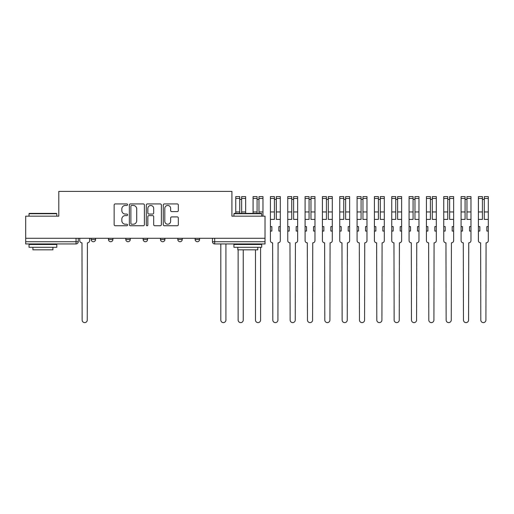 <?xml version="1.0" encoding="UTF-8"?>
<svg xmlns="http://www.w3.org/2000/svg" width="514" height="514" viewBox="0 0 514 514"><rect width="100%" height="100%" fill="white"/><g stroke="black" fill="none" stroke-linecap="round" stroke-linejoin="round"><path stroke-width="0.77" d="M127.588 204.694A0.765 0.765 0 0 0 126.823 203.929L115.239 203.929A1.092 1.092 0 0 0 114.147 205.022L114.147 224.65A1.092 1.092 0 0 0 115.239 225.742L126.823 225.742A0.765 0.765 0 0 0 127.588 224.978A0.765 0.765 0 0 0 126.823 224.213L125.326 224.213A3.489 3.489 0 0 1 121.831 220.724L121.831 219.086A3.489 3.489 0 0 1 125.326 215.597L126.823 215.597A0.765 0.765 0 0 0 127.588 214.833A0.765 0.765 0 0 0 126.823 214.068L125.326 214.068A3.489 3.489 0 0 1 121.831 210.579L121.831 208.947A3.489 3.489 0 0 1 125.326 205.452L126.823 205.452A0.765 0.765 0 0 0 127.588 204.694M195.14 238.278L195.14 239.498L199.586 239.498A2.223 2.223 0 0 1 197.363 241.721A2.223 2.223 0 0 1 195.14 239.498L195.14 238.278M177.805 238.278L177.805 239.498L182.252 239.498A2.223 2.223 0 0 1 180.028 241.721A2.223 2.223 0 0 1 177.805 239.498L177.805 238.278M143.143 239.498L143.143 238.278L143.143 239.498A2.223 2.223 0 0 0 145.366 241.721A2.223 2.223 0 0 1 143.143 239.498L147.589 239.498A2.223 2.223 0 0 1 145.366 241.721M108.473 239.498L108.473 238.278L108.473 239.498A2.223 2.223 0 0 0 110.696 241.721A2.223 2.223 0 0 1 108.473 239.498L112.919 239.498A2.223 2.223 0 0 1 110.696 241.721A2.223 2.223 0 0 0 112.919 239.498L112.919 238.278L112.919 239.498M177.234 211.62A1.092 1.092 0 0 0 178.326 210.528L178.326 205.022A1.092 1.092 0 0 0 177.234 203.929L164.371 203.929A1.092 1.092 0 0 0 163.279 205.022L163.279 224.65A1.092 1.092 0 0 0 164.371 225.742L177.234 225.742A1.092 1.092 0 0 0 178.326 224.65L178.326 218A1.092 1.092 0 0 0 177.234 216.908L171.727 216.908A1.092 1.092 0 0 0 170.642 218L170.642 221.296A2.917 2.917 0 0 1 167.718 224.213A2.917 2.917 0 0 1 164.801 221.296L164.801 208.376A2.917 2.917 0 0 1 167.718 205.452A2.917 2.917 0 0 1 170.642 208.376L170.642 210.528A1.092 1.092 0 0 0 171.727 211.62L177.234 211.62M25.7 238.278L25.7 216.169L58.808 216.169L58.808 191.388L231.917 191.388L231.917 216.169L265.025 216.169L265.025 238.278L25.7 238.278L25.7 241.721L78.256 241.721L78.256 238.278L78.256 241.721A2.223 2.223 0 0 1 76.033 243.944L25.7 243.944L25.7 241.721M144.408 205.022A1.092 1.092 0 0 0 143.316 203.929L130.447 203.929A1.092 1.092 0 0 0 129.361 205.022L129.361 224.65A1.092 1.092 0 0 0 130.447 225.742L143.316 225.742A1.092 1.092 0 0 0 144.408 224.65L144.408 205.022M147.409 203.929L160.278 203.929A1.092 1.092 0 0 1 161.37 205.022L161.37 224.65A1.092 1.092 0 0 1 160.278 225.742L154.772 225.742A1.092 1.092 0 0 1 153.68 224.65L153.68 216.69A1.092 1.092 0 0 0 152.587 215.597L148.938 215.597A1.092 1.092 0 0 0 147.846 216.69L147.846 224.978A0.765 0.765 0 0 1 147.081 225.742A0.765 0.765 0 0 1 146.317 224.978L146.317 205.022A1.092 1.092 0 0 1 147.409 203.929M212.475 238.278L212.475 241.721L265.025 241.721L265.025 243.944L214.698 243.944A2.223 2.223 0 0 1 212.475 241.721L212.475 238.278M265.025 238.278L265.025 241.721M199.586 239.498L199.586 238.278L199.586 239.498A2.223 2.223 0 0 1 197.363 241.721M182.252 239.498L182.252 238.278L182.252 239.498A2.223 2.223 0 0 1 180.028 241.721M164.917 238.278L164.917 239.498A2.223 2.223 0 0 1 162.694 241.721A2.223 2.223 0 0 1 160.477 239.498A2.223 2.223 0 0 0 162.694 241.721A2.223 2.223 0 0 0 164.917 239.498L164.917 238.278M160.477 238.278L160.477 239.498L164.917 239.498M147.589 238.278L147.589 239.498M130.254 238.278L130.254 239.498A2.223 2.223 0 0 1 128.031 241.721A2.223 2.223 0 0 1 125.808 239.498L130.254 239.498M125.808 238.278L125.808 239.498M95.585 238.278L95.585 239.498A2.223 2.223 0 0 1 93.368 241.721A2.223 2.223 0 0 1 91.145 239.498A2.223 2.223 0 0 0 93.368 241.721A2.223 2.223 0 0 0 95.585 239.498L95.585 238.278M91.145 238.278L91.145 239.498L95.585 239.498M131.648 205.452A0.765 0.765 0 0 0 130.884 206.217L130.884 223.449A0.765 0.765 0 0 0 131.648 224.213L133.229 224.213A3.489 3.489 0 0 0 136.718 220.724L136.718 208.947A3.489 3.489 0 0 0 133.229 205.452L131.648 205.452M153.68 208.427A2.917 2.917 0 0 0 150.763 205.51A2.917 2.917 0 0 0 147.846 208.427L147.846 212.982A1.092 1.092 0 0 0 148.938 214.068L152.587 214.068A1.092 1.092 0 0 0 153.68 212.982L153.68 208.427M79.754 238.278L79.754 240.61A2.223 2.223 0 0 0 81.977 242.833L82.144 320.055A2.557 2.557 0 0 0 84.701 322.612A2.557 2.557 0 0 0 87.252 320.055L87.419 242.833A2.223 2.223 0 0 0 89.642 240.61L89.642 238.278M29.035 213.721L29.369 213.387L56.476 213.387L56.81 213.721L29.035 213.721L29.035 216.169M56.81 247.279L29.035 247.279L29.035 244.503L56.81 244.503L56.81 247.279M52.923 247.279L52.923 249.836L32.922 249.836L32.922 247.279M233.915 213.721L234.249 213.387L261.363 213.387L261.697 213.721L233.915 213.721L233.915 216.169M261.697 247.279L233.915 247.279L233.915 244.503L261.697 244.503L261.697 247.279M257.803 247.279L257.803 249.836L237.809 249.836L237.809 247.279M220.808 243.944L220.808 320.055A2.557 2.557 0 0 0 223.365 322.612A2.557 2.557 0 0 0 225.916 320.055L225.916 243.944M241.638 213.387L241.638 196.611L245.641 196.611L245.641 213.387M239.749 199.393L241.638 199.393M238.136 243.944L238.136 244.503M238.136 249.836L238.136 320.055A2.557 2.557 0 0 0 240.693 322.612A2.557 2.557 0 0 0 243.25 320.055L243.25 249.836M239.749 213.387L239.749 196.611L235.753 196.611L235.753 198.462L239.749 198.462M235.753 213.387L235.753 198.462M258.972 213.387L258.972 196.611L262.975 196.611L262.975 216.169M257.084 199.393L258.972 199.393M255.471 243.944L255.471 244.503M255.471 249.836L255.471 320.055A2.557 2.557 0 0 0 258.028 322.612A2.557 2.557 0 0 0 260.585 320.055L260.585 247.279M260.585 244.503L260.585 243.944M257.084 213.387L257.084 196.611L253.081 196.611L253.081 198.462L257.084 198.462M253.081 213.387L253.081 198.462M270.415 231.056L271.861 231.056L271.861 226.61L270.415 226.61L270.415 240.61A2.223 2.223 0 0 0 272.638 242.833L272.805 320.055A2.557 2.557 0 0 0 275.363 322.612A2.557 2.557 0 0 0 277.913 320.055L278.08 242.833A2.223 2.223 0 0 0 280.303 240.61L280.303 196.611L276.307 196.611L276.307 198.462L280.303 198.462M280.303 226.61L278.858 226.61L278.858 231.056L280.303 231.056M276.307 198.462L276.307 219.388L280.303 219.388M274.418 199.393L276.307 199.393M270.415 226.61L270.415 219.388L274.418 219.388L274.418 196.611L270.415 196.611L270.415 198.462L274.418 198.462M270.415 219.388L270.415 198.462M287.75 231.056L289.196 231.056L289.196 226.61L287.75 226.61L287.75 240.61A2.223 2.223 0 0 0 289.973 242.833L290.14 320.055A2.557 2.557 0 0 0 292.691 322.612A2.557 2.557 0 0 0 295.248 320.055L295.415 242.833A2.223 2.223 0 0 0 297.638 240.61L297.638 196.611L293.635 196.611L293.635 198.462L297.638 198.462M297.638 226.61L296.192 226.61L296.192 231.056L297.638 231.056M293.635 198.462L293.635 219.388L297.638 219.388M291.746 199.393L293.635 199.393M287.75 226.61L287.75 219.388L291.746 219.388L291.746 196.611L287.75 196.611L287.75 198.462L291.746 198.462M287.75 219.388L287.75 198.462M305.085 231.056L306.524 231.056L306.524 226.61L305.085 226.61L305.085 240.61A2.223 2.223 0 0 0 307.301 242.833L307.468 320.055A2.557 2.557 0 0 0 310.026 322.612A2.557 2.557 0 0 0 312.583 320.055L312.75 242.833A2.223 2.223 0 0 0 314.973 240.61L314.973 196.611L310.97 196.611L310.97 198.462L314.973 198.462M314.973 226.61L313.527 226.61L313.527 231.056L314.973 231.056M310.97 198.462L310.97 219.388L314.973 219.388M309.081 199.393L310.97 199.393M305.085 226.61L305.085 219.388L309.081 219.388L309.081 196.611L305.085 196.611L305.085 198.462L309.081 198.462M305.085 219.388L305.085 198.462M322.413 231.056L323.859 231.056L323.859 226.61L322.413 226.61L322.413 240.61A2.223 2.223 0 0 0 324.636 242.833L324.803 320.055A2.557 2.557 0 0 0 327.36 322.612A2.557 2.557 0 0 0 329.917 320.055L330.084 242.833A2.223 2.223 0 0 0 332.301 240.61L332.301 196.611L328.305 196.611L328.305 198.462L332.301 198.462M332.301 226.61L330.862 226.61L330.862 231.056L332.301 231.056M328.305 198.462L328.305 219.388L332.301 219.388M326.416 199.393L328.305 199.393M322.413 226.61L322.413 219.388L326.416 219.388L326.416 196.611L322.413 196.611L322.413 198.462L326.416 198.462M322.413 219.388L322.413 198.462M339.748 231.056L341.193 231.056L341.193 226.61L339.748 226.61L339.748 240.61A2.223 2.223 0 0 0 341.971 242.833L342.138 320.055A2.557 2.557 0 0 0 344.695 322.612A2.557 2.557 0 0 0 347.246 320.055L347.413 242.833A2.223 2.223 0 0 0 349.636 240.61L349.636 196.611L345.639 196.611L345.639 198.462L349.636 198.462M349.636 226.61L348.19 226.61L348.19 231.056L349.636 231.056M345.639 198.462L345.639 219.388L349.636 219.388M343.75 199.393L345.639 199.393M339.748 226.61L339.748 219.388L343.75 219.388L343.75 196.611L339.748 196.611L339.748 198.462L343.75 198.462M339.748 219.388L339.748 198.462M357.082 231.056L358.528 231.056L358.528 226.61L357.082 226.61L357.082 240.61A2.223 2.223 0 0 0 359.305 242.833L359.472 320.055A2.557 2.557 0 0 0 362.023 322.612A2.557 2.557 0 0 0 364.58 320.055L364.747 242.833A2.223 2.223 0 0 0 366.97 240.61L366.97 196.611L362.968 196.611L362.968 198.462L366.97 198.462M366.97 226.61L365.525 226.61L365.525 231.056L366.97 231.056M362.968 198.462L362.968 219.388L366.97 219.388M361.079 199.393L362.968 199.393M357.082 226.61L357.082 219.388L361.079 219.388L361.079 196.611L357.082 196.611L357.082 198.462L361.079 198.462M357.082 219.388L357.082 198.462M374.417 231.056L375.856 231.056L375.856 226.61L374.417 226.61L374.417 240.61A2.223 2.223 0 0 0 376.634 242.833L376.801 320.055A2.557 2.557 0 0 0 379.358 322.612A2.557 2.557 0 0 0 381.915 320.055L382.082 242.833A2.223 2.223 0 0 0 384.305 240.61L384.305 196.611L380.302 196.611L380.302 198.462L384.305 198.462M384.305 226.61L382.859 226.61L382.859 231.056L384.305 231.056M380.302 198.462L380.302 219.388L384.305 219.388M378.413 199.393L380.302 199.393M374.417 226.61L374.417 219.388L378.413 219.388L378.413 196.611L374.417 196.611L374.417 198.462L378.413 198.462M374.417 219.388L374.417 198.462M391.745 231.056L393.191 231.056L393.191 226.61L391.745 226.61L391.745 240.61A2.223 2.223 0 0 0 393.968 242.833L394.135 320.055A2.557 2.557 0 0 0 396.692 322.612A2.557 2.557 0 0 0 399.249 320.055L399.41 242.833A2.223 2.223 0 0 0 401.633 240.61L401.633 196.611L397.637 196.611L397.637 198.462L401.633 198.462M401.633 226.61L400.194 226.61L400.194 231.056L401.633 231.056M397.637 198.462L397.637 219.388L401.633 219.388M395.748 199.393L397.637 199.393M391.745 226.61L391.745 219.388L395.748 219.388L395.748 196.611L391.745 196.611L391.745 198.462L395.748 198.462M391.745 219.388L391.745 198.462M409.08 231.056L410.525 231.056L410.525 226.61L409.08 226.61L409.08 240.61A2.223 2.223 0 0 0 411.303 242.833L411.47 320.055A2.557 2.557 0 0 0 414.027 322.612A2.557 2.557 0 0 0 416.578 320.055L416.745 242.833A2.223 2.223 0 0 0 418.968 240.61L418.968 196.611L414.971 196.611L414.971 198.462L418.968 198.462M418.968 226.61L417.522 226.61L417.522 231.056L418.968 231.056M414.971 198.462L414.971 219.388L418.968 219.388M413.083 199.393L414.971 199.393M409.08 226.61L409.08 219.388L413.083 219.388L413.083 196.611L409.08 196.611L409.08 198.462L413.083 198.462M409.08 219.388L409.08 198.462M426.414 231.056L427.86 231.056L427.86 226.61L426.414 226.61L426.414 240.61A2.223 2.223 0 0 0 428.637 242.833L428.804 320.055A2.557 2.557 0 0 0 431.355 322.612A2.557 2.557 0 0 0 433.912 320.055L434.079 242.833A2.223 2.223 0 0 0 436.302 240.61L436.302 196.611L432.3 196.611L432.3 198.462L436.302 198.462M436.302 226.61L434.857 226.61L434.857 231.056L436.302 231.056M432.3 198.462L432.3 219.388L436.302 219.388M430.411 199.393L432.3 199.393M426.414 226.61L426.414 219.388L430.411 219.388L430.411 196.611L426.414 196.611L426.414 198.462L430.411 198.462M426.414 219.388L426.414 198.462M443.743 231.056L445.188 231.056L445.188 226.61L443.743 226.61L443.743 240.61A2.223 2.223 0 0 0 445.966 242.833L446.133 320.055A2.557 2.557 0 0 0 448.69 322.612A2.557 2.557 0 0 0 451.247 320.055L451.414 242.833A2.223 2.223 0 0 0 453.637 240.61L453.637 196.611L449.634 196.611L449.634 198.462L453.637 198.462M453.637 226.61L452.191 226.61L452.191 231.056L453.637 231.056M449.634 198.462L449.634 219.388L453.637 219.388M447.745 199.393L449.634 199.393M443.743 226.61L443.743 219.388L447.745 219.388L447.745 196.611L443.743 196.611L443.743 198.462L447.745 198.462M443.743 219.388L443.743 198.462M461.077 231.056L462.523 231.056L462.523 226.61L461.077 226.61L461.077 240.61A2.223 2.223 0 0 0 463.3 242.833L463.467 320.055A2.557 2.557 0 0 0 466.025 322.612A2.557 2.557 0 0 0 468.575 320.055L468.742 242.833A2.223 2.223 0 0 0 470.965 240.61L470.965 196.611L466.969 196.611L466.969 198.462L470.965 198.462M470.965 226.61L469.52 226.61L469.52 231.056L470.965 231.056M466.969 198.462L466.969 219.388L470.965 219.388M465.08 199.393L466.969 199.393M461.077 226.61L461.077 219.388L465.08 219.388L465.08 196.611L461.077 196.611L461.077 198.462L465.08 198.462M461.077 219.388L461.077 198.462M478.412 231.056L479.858 231.056L479.858 226.61L478.412 226.61L478.412 240.61A2.223 2.223 0 0 0 480.635 242.833L480.802 320.055A2.557 2.557 0 0 0 483.353 322.612A2.557 2.557 0 0 0 485.91 320.055L486.077 242.833A2.223 2.223 0 0 0 488.3 240.61L488.3 196.611L484.297 196.611L484.297 198.462L488.3 198.462M488.3 226.61L486.854 226.61L486.854 231.056L488.3 231.056M484.297 198.462L484.297 219.388L488.3 219.388M482.408 199.393L484.297 199.393M478.412 226.61L478.412 219.388L482.408 219.388L482.408 196.611L478.412 196.611L478.412 198.462L482.408 198.462M478.412 219.388L478.412 198.462M76.033 238.278L76.033 243.944M214.698 238.278L214.698 243.944M241.638 211.941L245.641 211.941M241.638 198.462L245.641 198.462M235.753 211.941L239.749 211.941M258.972 211.941L262.975 211.941M258.972 198.462L262.975 198.462M253.081 211.941L257.084 211.941M276.307 211.941L280.303 211.941M270.415 211.941L274.418 211.941M293.635 211.941L297.638 211.941M287.75 211.941L291.746 211.941M310.97 211.941L314.973 211.941M305.085 211.941L309.081 211.941M328.305 211.941L332.301 211.941M322.413 211.941L326.416 211.941M345.639 211.941L349.636 211.941M339.748 211.941L343.75 211.941M362.968 211.941L366.97 211.941M357.082 211.941L361.079 211.941M380.302 211.941L384.305 211.941M374.417 211.941L378.413 211.941M397.637 211.941L401.633 211.941M391.745 211.941L395.748 211.941M414.971 211.941L418.968 211.941M409.08 211.941L413.083 211.941M432.3 211.941L436.302 211.941M426.414 211.941L430.411 211.941M449.634 211.941L453.637 211.941M443.743 211.941L447.745 211.941M466.969 211.941L470.965 211.941M461.077 211.941L465.08 211.941M484.297 211.941L488.3 211.941M478.412 211.941L482.408 211.941M56.81 216.169L56.81 213.721M50.475 244.503L50.475 243.944M35.37 244.503L35.37 243.944M261.697 216.169L261.697 213.721M255.362 244.503L255.362 243.944M240.25 244.503L240.25 243.944"/></g></svg>
